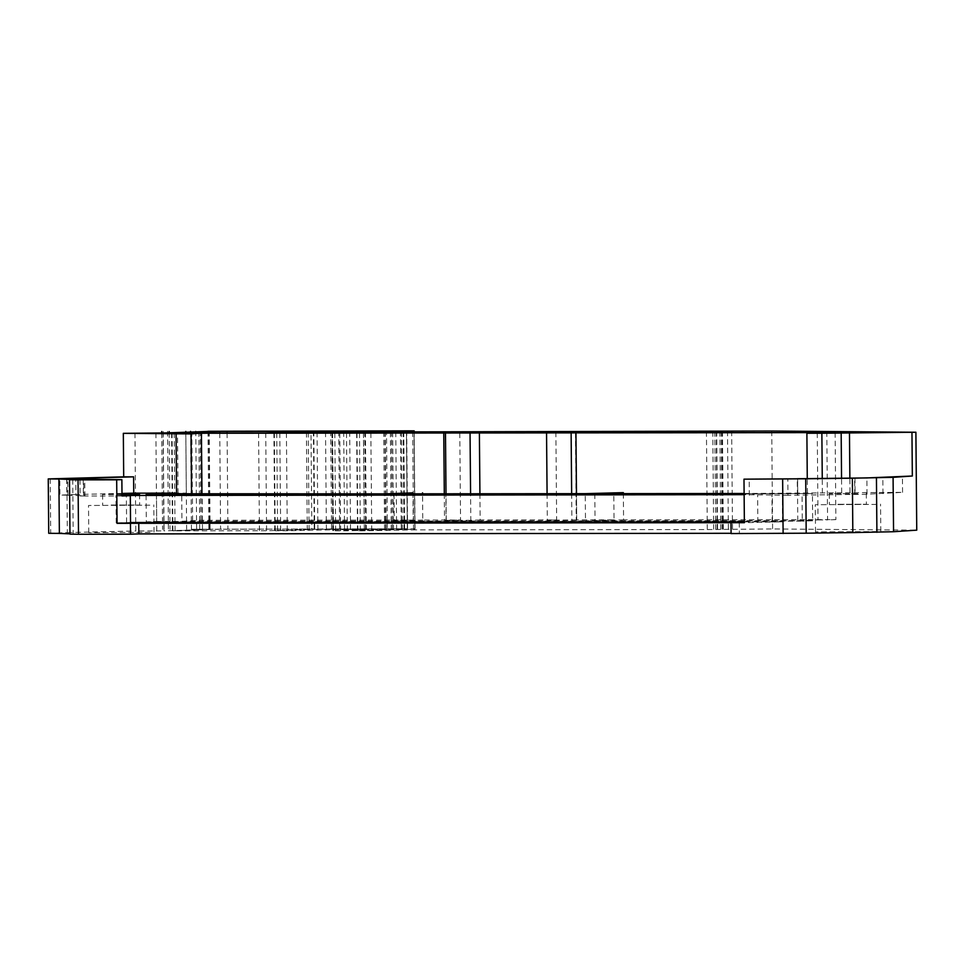 <?xml version="1.0" encoding="UTF-8"?>
<svg xmlns="http://www.w3.org/2000/svg" width="965" height="965" viewBox="0 0 965 965"><rect width="100%" height="100%" fill="white"/><g stroke="black" fill="none" stroke-linecap="round" stroke-linejoin="round"><path stroke-width="0.72" stroke-dasharray="4.83 3.62" d="M66.694 478.845L66.826 495.166L84.884 495.817L84.739 479.677M67.876 495.154L67.731 478.833M84.884 495.817L83.846 495.829L83.702 479.677M83.231 479.677L83.364 495.998L80.143 495.938L83.846 495.829M122.012 495.962L83.364 495.998M72.725 479.569L73.195 533.959L69.975 534.128M69.975 533.838L73.195 533.959M48.72 533.295L67.345 532.583L66.874 478.194M134.955 433.068L135.8 530.967L156.776 530.943L163.905 530.859L163.049 432.959M67.345 532.583L135.8 530.967M176.583 493.742L186.341 493.103L176.571 493.115M186.341 493.103L185.823 433.273M121.988 493.441L75.897 494.526L75.765 479.147M75.897 494.526L59.927 495.081L59.782 478.845M66.826 495.166L59.927 495.081M744.111 493.489L902.577 492.355L864.773 494.297L787.971 495.262L787.826 478.942M122.012 495.467L115.969 495.684L122.012 495.672M787.971 495.262L744.124 494.671M122 494.562L102.567 494.478L122 494.044M744.124 494.008L812.433 493.585L744.124 493.658M857.861 493.682L829.321 493.718L857.861 493.682M130.552 522.511L116.21 522.885L130.552 522.861M116.21 522.885L115.969 495.684M744.365 521.872L782.579 521.836L744.377 522.68M178.042 493.392L177.512 433.562M749.323 495.298L749.178 478.99M757.863 522.21L757.622 495.009M772.205 522.198L771.964 494.997M782.579 521.836L782.35 494.635M126.584 522.523L126.355 495.672M412.972 492.862L413.213 520.063L200.925 520.28L181.951 521.269L181.709 494.068M202.18 520.569L201.95 494.056M181.951 521.269L384.673 521.052L384.444 493.863M413.213 520.063L384.673 521.052M459.786 432.983L460.546 520.014L422.779 520.051L422.549 493.827M200.925 520.28L200.165 433.538M422.779 520.051L394.239 521.052L393.997 493.851M394.239 521.052L585.49 520.847L585.248 493.646M575.49 432.863L576.25 519.894L614.03 519.858L613.788 492.657M614.03 519.858L585.49 520.847M835.123 432.597L835.883 519.616L623.583 519.846L623.354 493.61M623.583 519.846L595.055 520.835L594.814 493.646M595.055 520.835L797.778 520.63L797.548 493.429M817.259 432.899L818.018 519.918L797.778 520.63M807.403 493.091L807.271 478.616M822.385 493.067L822.264 478.423M841.685 492.705L841.552 478.182M849.984 492.415L849.863 478.073M902.577 492.355L902.432 476.034M882.975 493.682L882.842 477.361M867.016 494.237L866.872 477.928M854.942 478.025L855.087 494.333M854.773 494.321L854.628 478.013M797.404 495.069L797.259 478.809M797.717 495.081L797.573 478.785M111.12 505.057L139.648 505.033L111.12 505.057M156.439 494.623L156.68 521.474L146.306 521.836L146.065 494.635M146.306 521.836L802.301 521.148L802.06 493.947M156.68 521.474L812.675 520.786L812.433 493.585M812.675 520.786L802.301 521.148M837.873 504.297L866.401 504.273L837.873 504.297M739.287 522.403L739.383 533.283L731.072 533.295M731.084 533.573L739.383 533.283M190.575 432.067L191.432 529.29L209.695 529.254A435.191 6.164 179.5 0 1 163.905 530.859M191.432 529.29L414.938 528.76A108.804 1.544 179.5 0 1 415.034 528.82A108.804 1.544 179.5 0 1 404.625 529.568L387.363 529.833L386.507 432.32M359.487 432.971L360.343 530.871L357.834 530.798A163.194 2.316 179.5 0 1 387.363 529.833M360.343 530.871L414.878 529.857L414.021 431.946M412.706 431.898L413.563 529.797M706.44 431.644L707.297 529.544L414.878 529.857M707.297 529.544L772.603 528.941L916.75 530.159M771.747 431.029L772.603 528.941M818.018 519.918L827.572 519.906L826.824 432.887M835.883 519.616L827.572 519.906M576.25 519.894L547.312 520.244L547.083 493.694M479.919 493.766L480.148 519.99L556.648 519.918L555.888 432.887M556.648 519.918L547.312 520.244M480.148 519.99L470.811 520.316L470.582 493.766M470.811 520.316L444.527 520.316L460.546 520.014M192.614 520.569L191.866 433.55M365.639 529.701L333.468 530.81L347.34 530.822A217.595 3.076 179.5 0 0 385.735 529.58L317.907 529.242A543.995 7.696 179.5 0 0 275.206 530.738L287.268 530.75A217.595 3.076 179.5 0 1 307.268 530.304L309.077 530.268A217.595 3.076 179.5 0 1 344.541 529.616L366.29 529.652L365.639 529.701L364.782 432.404M311.84 529.013L314.24 529.097A543.995 7.696 179.5 0 1 266.581 530.75L172.904 530.846A543.995 7.696 179.5 0 1 220.587 529.194L311.84 529.013L310.983 431.283M227.089 432.971L227.921 529.097M174.219 433.02L175.075 530.931M401.295 529.327L331.562 529.037L407.314 528.868A76.163 1.074 179.5 0 1 401.295 529.327L400.439 431.427M407.314 528.868L406.458 430.969L407.314 528.868M149.84 505.165L88.515 505.479L149.84 505.165M876.594 504.406L815.268 504.719L876.594 504.406M150.082 532.354L88.756 532.668L150.082 532.354M876.835 531.594L815.509 531.908L876.835 531.594M50.228 478.773L50.699 533.163M155.92 433.044L156.776 530.943M208.838 431.355L209.695 529.254M207.994 431.391L208.85 529.182M201.637 431.657L202.481 529.134M198.862 431.765L199.707 529.146M185.787 432.236L186.631 529.339M169.189 432.766L170.033 529.471M163.194 431.439L164.05 529.339M167.56 431.307L168.417 529.218M195.774 430.969L196.619 528.868M406.699 430.752L407.556 528.651M414.094 430.848L414.938 528.76M403.768 431.91L404.625 529.568M401.464 431.91L402.308 529.604M392.659 432.115L393.503 529.664M390.403 432.187L391.247 529.688M356.978 432.947L357.834 530.798M363.491 432.959L364.348 530.871M370.862 432.875L371.718 530.774M395.771 432.006L396.627 529.906M403.141 431.91L403.997 529.809M716.271 431.596L717.128 529.495M719.902 431.536L720.759 529.447M722.073 431.464L722.93 529.363M721.241 431.488L722.085 529.315M714.848 431.596L715.704 529.303M716.681 431.246L717.538 529.146M727.501 431.102L728.358 529.013M731.651 431.078L732.495 528.977M576.708 520.135L576.467 493.658L576.708 520.135M571.654 493.67L571.883 520.207M446.24 520.34L446.011 493.803M445.323 433.237L446.083 520.268M332.611 432.983L333.468 530.81M334.807 432.995L335.651 530.895M339.776 432.995L340.633 530.895M346.483 432.911L347.34 530.822M384.89 431.669L385.735 529.58M383.72 431.717L384.577 529.508M325.531 432.018L326.387 529.158M317.063 432.187L317.907 529.242M274.35 432.899L275.206 530.738M276.75 432.911L277.606 530.822M279.814 432.911L280.67 530.822M286.412 432.839L287.268 530.75M306.424 432.392L307.268 530.304M308.221 432.356L309.077 530.268M343.685 431.717L344.541 529.616M349.692 431.669L350.536 529.568M363.431 431.705L364.288 529.616M313.396 431.186L314.24 529.097M219.755 432.971L220.587 529.194M172.059 433.008L172.904 530.846M258.584 432.935L259.44 530.834M265.725 432.851L266.581 530.75M391.513 431.524L392.369 529.423M403.623 431.271L404.468 528.832M338.739 431.21L339.596 528.904M332.225 431.174L333.082 529.073M79.998 479.629L80.143 495.938M59.142 478.809L59.287 495.129M797.609 478.773L797.741 495.093M139.551 494.152L139.648 505.033M102.567 494.478L102.664 505.346M866.317 493.392L866.401 504.273M829.321 493.718L829.418 504.586M209.236 431.319L210.081 529.218M161.734 432.983L162.578 529.423M414.19 431.946L415.034 528.82M356.652 432.923L357.496 530.834M722.471 431.439L723.328 529.339M712.797 431.608L713.642 529.254M444.298 493.803L444.527 520.316M331.96 432.947L332.804 530.859M385.252 431.644L386.096 529.544M273.903 432.875L274.76 530.774M365.445 432.392L366.29 529.652M313.83 431.15L314.687 529.061M171.601 432.983L172.458 530.883M330.706 431.126L331.562 529.037M154.026 532.101L153.797 504.9M88.756 532.668L88.515 505.479M880.792 531.341L880.55 504.14M815.509 531.908L815.268 504.719"/><path stroke-width="1.45" d="M121.867 479.641L116.681 479.822L117.067 523.332L130.552 522.861L130.311 495.672L122.012 495.962L121.867 479.641L59.142 478.809L133.604 476.843L123.701 476.855L123.327 433.333L163.049 432.959A435.191 6.164 179.5 0 0 208.838 431.355L207.994 431.391M69.975 533.838L59.372 533.416L58.889 479.026L48.25 478.905L123.701 476.855M58.889 479.026L72.725 479.569L69.504 479.738L69.975 534.128L78.515 534.248L78.032 479.858L69.504 479.738M116.681 479.822L78.032 479.858M117.067 523.332L130.456 523.319L130.552 534.2L78.515 534.248M59.372 533.416L48.72 533.295L48.25 478.905M176.571 493.115L133.749 493.163L133.604 476.843M207.994 431.283L414.094 430.848A108.804 1.544 179.5 0 1 414.178 430.909A108.804 1.544 179.5 0 1 403.768 431.657L386.507 431.922A163.194 2.316 179.5 0 0 356.978 432.899L403.141 431.91L771.747 431.029L915.894 432.248L821.866 433.237L806.885 433.261L835.123 432.597L200.165 433.261L191.046 433.9L123.327 433.333M75.765 479.147L75.752 478.206M133.749 493.163L121.988 493.441M176.052 433.912L176.583 493.742L384.444 493.863L412.972 492.862L393.997 493.851L585.248 493.646L623.354 492.645L594.814 493.646L744.111 493.489M122.012 495.672L130.311 495.672M744.124 494.671L122.012 495.467M122 494.044L139.551 494.152L122 494.562M744.124 493.658L146.065 494.635L744.124 494.008M797.259 478.809L743.991 479.171L744.377 522.68L130.456 523.319M130.552 522.511L744.365 521.872M138.755 523.03L138.851 533.91L130.552 534.2M575.948 433.104L576.479 493.658L575.948 433.104M332.611 432.911L346.483 432.911A217.595 3.076 179.5 0 0 384.89 431.669L317.051 431.343A543.995 7.696 179.5 0 0 274.35 432.839L286.412 432.839A217.595 3.076 179.5 0 1 306.424 432.392L308.221 432.356A217.595 3.076 179.5 0 1 343.685 431.717L365.445 431.753L332.611 432.983M313.396 431.186A543.995 7.696 179.5 0 1 265.725 432.851L172.047 432.947A543.995 7.696 179.5 0 1 219.743 431.283L313.396 431.186M403.623 430.921L330.706 431.126L400.439 431.427A76.163 1.074 179.5 0 0 406.458 430.969L403.623 431.271M191.565 493.73L191.046 433.9M201.95 494.056L201.42 433.538M422.549 493.827L422.537 492.862M623.354 493.61L623.354 492.645M807.271 478.616L806.885 433.261M822.264 478.423L821.866 433.237M841.552 478.182L841.166 432.875M849.863 478.073L849.465 432.585M915.894 432.248L916.75 530.159L893.554 531.727L893.083 477.337L912.335 476.022L866.872 477.928L797.259 478.749M912.335 476.022L911.961 432.513M743.991 479.171L805.715 478.797L806.197 533.199L731.084 533.573L730.988 522.692M731.072 533.295L138.851 533.91M547.083 493.694L546.552 433.213M479.919 493.766L479.388 432.971M470.582 493.766L470.052 433.297M227.077 431.198L227.089 432.971M805.727 478.797L852.36 478.194L852.831 532.596L893.554 531.727M893.083 477.337L852.36 478.194M806.197 533.199L852.831 532.596M783.11 533.512L782.639 479.123M190.575 431.379L190.575 432.067M185.787 431.439L185.787 432.236M169.177 431.56L169.189 432.766M571.123 433.189L571.654 493.67M446.011 493.803L445.48 433.321M364.782 431.789L364.782 432.404M325.531 431.258L325.531 432.018M317.051 431.343L317.063 432.187M219.743 431.283L219.755 432.971M876.908 532.306L876.437 477.916M161.722 431.512L161.734 432.983M414.178 430.909L414.19 431.946M443.767 433.297L444.298 493.803M365.445 431.753L365.445 432.392"/></g></svg>
